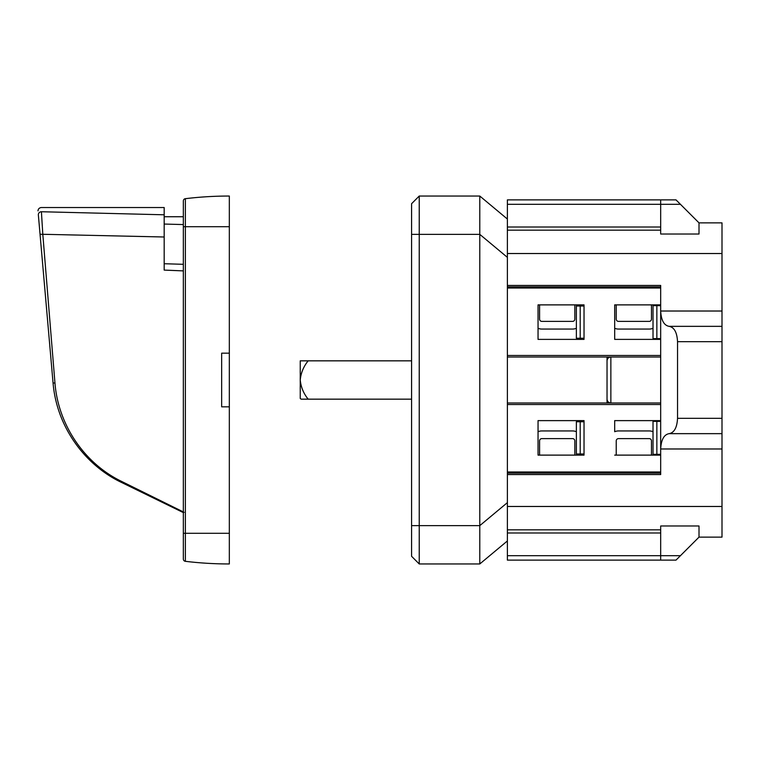 <?xml version="1.0" encoding="UTF-8"?>
<svg xmlns="http://www.w3.org/2000/svg" width="760" height="760" viewBox="0 0 760 760"><rect width="100%" height="100%" fill="white"/><g stroke="black" fill="none" stroke-linecap="round" stroke-linejoin="round"><path stroke-width="1.14" d="M411.578 234.365L419.235 234.365L419.235 196.042L411.578 203.708L411.578 556.292L419.235 563.958L479.788 563.958L507.385 540.958M677.54 418.323C677.036 427.614 674.225 432.725 669.114 433.656L722 433.656L722 418.323L677.54 418.323L677.54 341.677L722 341.677L722 222.87L699.01 222.87L676.01 199.88L660.678 199.88L660.678 204.307L507.385 204.307L507.385 560.12L660.678 560.12L660.678 525.986L699.01 525.986L699.01 537.13L676.01 560.12L660.678 560.12M479.788 563.958L479.788 196.042L507.385 219.041M607.031 357.01L607.031 402.99M618.336 321.385A2.299 2.299 90 0 0 618.526 321.394A2.299 2.299 90 0 1 616.227 319.095L616.227 304.883M649.183 321.394A2.299 2.299 90 0 0 651.481 319.095L651.481 304.883L651.481 319.095A2.299 2.299 90 0 1 649.183 321.394L618.526 321.394M618.526 329.061A9.966 9.966 90 0 1 614.688 328.291L614.688 339.378L614.688 328.291A9.966 9.966 90 0 0 618.526 329.061L649.183 329.061A9.966 9.966 90 0 0 653.02 328.291M659.148 304.883L659.148 305.653M651.481 440.904L651.481 455.116L651.481 440.904A2.299 2.299 90 0 0 649.183 438.605L618.526 438.605A2.299 2.299 90 0 0 616.227 440.904L616.227 455.116M659.148 454.347L659.148 455.116M614.688 420.622L614.688 431.708A9.966 9.966 90 0 1 618.526 430.939L649.183 430.939A9.966 9.966 90 0 1 653.02 431.708A9.966 9.966 90 0 0 649.183 430.939L618.526 430.939A9.966 9.966 90 0 0 614.688 431.708L614.688 420.622L660.678 420.622L660.678 402.99L507.385 402.99M574.836 440.904L574.836 455.116L574.836 440.904A2.299 2.299 90 0 0 572.536 438.605L541.88 438.605A2.299 2.299 90 0 0 539.581 440.904L539.581 455.116M582.502 453.967L582.502 455.116M576.365 431.708A9.966 9.966 90 0 0 572.536 430.939L541.88 430.939A9.966 9.966 90 0 0 538.042 431.708L538.042 420.622L584.031 420.622L538.042 420.622L538.042 455.116L538.042 431.708A9.966 9.966 90 0 1 541.88 430.939L572.536 430.939A9.966 9.966 90 0 1 576.365 431.708M539.581 304.883L539.581 319.095A2.299 2.299 90 0 0 541.88 321.394L572.536 321.394A2.299 2.299 90 0 0 574.836 319.095L574.836 304.883L574.836 319.095A2.299 2.299 90 0 1 572.536 321.394M582.502 304.883L582.502 306.033M541.88 329.061A9.966 9.966 90 0 1 538.042 328.291L538.042 339.378L538.042 328.291A9.966 9.966 90 0 0 541.88 329.061L572.536 329.061A9.966 9.966 90 0 0 576.365 328.291M660.678 338.608L653.02 338.608L653.02 305.653L660.678 305.653M656.849 421.391L656.849 454.347L653.02 454.347L653.02 421.391L660.678 421.391M580.203 338.228L580.203 306.033L576.365 306.033L576.365 338.228L584.031 338.228M584.031 421.772L576.365 421.772L576.365 453.967L584.031 453.967L584.031 455.116L584.031 420.622M580.963 339.378L580.963 338.228M580.963 421.772L580.963 420.622M584.031 339.378L584.031 304.883L538.042 304.883L538.042 339.378L584.031 339.378L538.042 339.378L538.042 304.883L584.031 304.883L584.031 306.033L580.203 306.033M614.688 304.883L614.688 339.378L614.688 304.883L660.678 304.883L660.678 288.021L507.385 288.021M656.849 454.347L660.678 454.347M722 341.677L722 418.323M722 326.344L669.114 326.344C674.225 327.275 677.036 332.386 677.54 341.677M610.859 357.01A3.829 3.829 0 0 0 607.031 360.838C607.259 358.511 608.532 357.238 610.859 357.01L610.859 402.99C608.532 402.762 607.259 401.489 607.031 399.161A3.829 3.829 0 0 0 610.859 402.99M669.114 326.344C664.003 325.423 661.19 320.312 660.678 311.02L660.678 304.883M614.688 339.378L660.678 339.378L660.678 311.02L722 311.02M660.678 339.378L660.678 402.99M614.688 455.116L660.678 455.116L660.678 420.622M722 433.656L722 448.979L660.678 448.979C661.19 439.688 664.003 434.577 669.114 433.656M538.042 455.116L584.031 455.116L538.042 455.116M660.678 357.01L507.385 357.01M660.678 288.021L660.678 285.447L507.385 285.447M699.01 222.87L699.01 234.013L660.678 234.013L660.678 204.307L680.447 204.307M660.678 199.88L507.385 199.88L507.385 204.307M722 448.979L722 537.13L699.01 537.13M507.385 474.553L660.678 474.553L660.678 455.116M660.678 471.979L507.385 471.979M300.238 380L300.238 398.459A199.88 141.341 180 0 0 301.112 399.161L308.17 399.161C303.601 393.575 300.96 387.191 300.238 380C300.941 372.846 303.591 366.453 308.17 360.838L300.238 360.838L300.238 380M301.112 399.161L411.578 399.161M411.578 360.838L308.17 360.838M419.235 563.958L419.235 525.635L479.788 525.635L507.385 502.635M507.385 257.365L479.788 234.365L419.235 234.365L419.235 525.635L411.578 525.635M419.235 196.042L479.788 196.042M184.11 512.325L183.34 512.601L121.457 482.419C85.186 465.205 56.696 427.139 53.048 382.878L38.361 214.994C37.876 209.523 37.876 209.523 38.361 214.994A3.068 2.992 175 0 1 41.41 211.736C40.945 206.169 40.945 206.169 41.41 211.736C40.945 206.169 40.945 206.169 41.41 211.736L164.179 214.795L164.179 270.094L183.34 270.892M53.048 382.878L54.967 383.116C58.188 424.45 84.113 463.467 121.894 481.555L121.457 482.419L121.885 481.565L183.483 511.993M54.967 383.116L42.807 234.289A3.068 0.589 175 0 1 40.014 233.957M164.179 236.996L42.807 234.289L41.41 211.736M183.34 264.309L164.179 263.729M41.068 207.537L164.179 207.537L164.179 214.795M229.33 406.828L229.33 353.172L221.663 353.172L221.663 406.828L229.33 406.828L229.33 563.958A367.916 367.916 0 0 1 185.364 561.317A2.299 2.299 0 0 1 183.34 559.037L183.34 533.302L183.34 559.037A2.299 2.299 0 0 0 185.364 561.317A367.916 367.916 0 0 0 229.33 563.958M229.33 196.042A367.916 367.916 0 0 0 185.364 198.683A367.916 367.916 0 0 1 229.33 196.042L229.33 353.172M229.33 226.698L185.364 226.698L185.364 198.683A2.299 2.299 0 0 0 183.34 200.963A2.299 2.299 0 0 1 185.364 198.683A2.299 2.299 0 0 0 183.34 200.963L183.34 533.302L185.364 533.302L185.364 561.317A2.299 2.299 0 0 1 183.34 559.037A2.299 2.299 0 0 0 185.364 561.317M229.33 533.302L185.364 533.302L185.364 226.698L183.34 226.698L183.34 224.57L164.179 224.057M656.849 338.608L656.849 305.653M580.203 421.772L580.203 453.967M680.447 555.693L507.385 555.693M660.678 355.471L507.385 355.471M660.678 286.872L507.385 286.872M722 253.526L507.385 253.526M660.678 227.012L507.385 227.012M660.678 230.166L507.385 230.166M660.678 532.988L507.385 532.988M660.678 529.834L507.385 529.834M722 506.473L507.385 506.473M660.678 473.128L507.385 473.128M660.678 404.529L507.385 404.529M41.059 207.556C39.14 207.936 38.123 209.048 38 210.891M183.34 216.743L164.179 216.743"/></g></svg>
